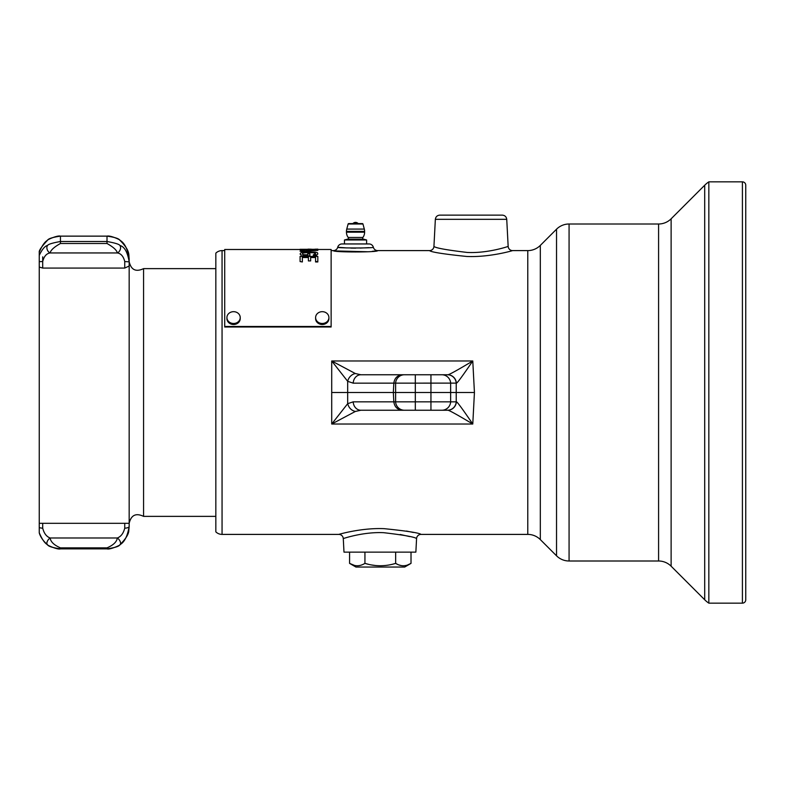 <?xml version="1.0" encoding="UTF-8"?>
<svg xmlns="http://www.w3.org/2000/svg" width="785" height="785" viewBox="0 0 785 785"><rect width="100%" height="100%" fill="white"/><g stroke="black" fill="none" stroke-linecap="round" stroke-linejoin="round"><path stroke-width="1.18" d="M129.172 262.229L129.172 526.382C127.553 536.096 124.452 542.219 119.879 544.731C119.251 546.321 114.963 547.694 107.005 548.852L60.445 548.852C52.458 547.675 48.16 546.301 47.571 544.731C44.833 543.348 42.066 539.364 39.25 532.779L39.25 523.34M119.879 240.269A4.435 2.326 -52.2 0 1 120.026 240.367C121.332 240.308 110.361 235.107 107.005 236.138L107.005 236.138C114.688 237.217 118.977 238.591 119.879 240.269C124.481 242.771 127.582 248.894 129.172 258.618L129.172 266.017L124.746 268.068L42.704 268.068L39.25 267.057L39.25 261.935M124.746 523.31L124.746 528.148C123.441 533.329 120.968 536.606 117.308 537.99C116.808 541.836 113.374 545.124 107.005 547.871L60.445 547.871C54.057 545.094 50.623 541.797 50.142 537.99C46.472 536.616 43.999 533.329 42.704 528.148A4.435 1.776 0 0 1 39.25 527.491L39.25 267.057M215.836 516.373L143.576 516.373L143.576 268.627C135.913 272.248 131.115 269.932 129.172 261.69M42.704 256.852L42.704 261.552C44.019 256.342 46.501 253.476 50.142 252.947C50.652 250.209 54.086 247.049 60.445 243.497L107.005 243.497C113.403 247.098 116.837 250.248 117.308 252.947C120.988 253.496 123.471 256.371 124.746 261.552L124.746 268.068M107.005 236.138L60.445 236.138L107.005 236.148L107.005 241.505C115.002 242.948 119.291 244.263 119.879 245.45C124.481 246.686 127.582 252.152 129.172 261.837L124.746 261.552M119.879 544.731A4.435 2.326 -127.8 0 0 120.026 544.633A4.435 2.326 -127.8 0 0 120.203 541.522A4.435 2.326 -127.8 0 0 117.308 537.99L50.142 537.99A4.435 2.326 -52.2 0 0 47.247 541.522A4.435 2.326 -52.2 0 0 47.434 544.633C41.006 539.216 39.417 533.604 39.25 532.789M129.172 258.618C128.505 254.497 130.408 250.847 120.026 240.367A4.435 2.326 -52.2 0 1 120.154 240.475M119.879 245.45A4.435 2.973 114.8 0 1 120.252 249.551A4.435 2.973 114.8 0 1 117.308 252.947L50.142 252.947A4.435 2.973 65.2 0 1 47.198 249.551A4.435 2.973 65.2 0 1 47.571 245.45C48.199 244.253 52.497 242.938 60.445 241.505L107.005 241.505L107.005 243.497M47.571 240.269A4.435 2.326 -127.8 0 0 47.434 240.367C46.011 240.318 57.403 235.049 60.445 236.138C52.497 237.305 48.209 238.679 47.571 240.269C44.774 241.731 41.997 245.715 39.25 252.221L39.25 261.66L42.704 261.552L42.704 268.068M39.25 255.38C42.125 249.336 44.892 246.019 47.571 245.45M47.571 544.731A4.435 2.326 -52.2 0 1 47.434 544.633C45.834 544.623 57.717 550.03 60.445 548.862L60.445 547.871M39.25 252.211C38.858 250.582 41.585 246.627 47.434 240.367A4.435 2.326 -127.8 0 0 47.306 240.475M331.133 250.601L333.419 250.601C331.898 252.417 379.145 252.417 377.654 250.601L429.503 250.601C431.191 252.122 443.603 254.075 466.732 256.469C490.193 257.5 513.733 250.307 512.585 250.601L527.775 250.601A17.741 17.741 0 0 0 540.315 245.411L556.536 229.191A17.741 17.741 0 0 1 569.076 224L658.586 224A17.741 17.741 0 0 0 671.126 218.799L704.704 185.231A26.602 26.602 0 0 1 708.835 181.855L742.414 181.855L742.414 603.145L708.835 603.145L708.835 181.855M708.835 603.145A26.602 26.602 0 0 1 704.704 599.769L671.126 566.201A17.741 17.741 0 0 0 658.586 561L569.076 561L569.076 224M742.414 181.855A3.336 3.336 0 0 1 745.75 185.191L745.75 599.809A3.336 3.336 0 0 1 742.414 603.145M575.081 224L572.746 224.01M572.147 224.01L571.402 224.01M527.775 250.601L527.775 534.399A17.741 17.741 0 0 1 540.315 539.589L556.536 555.809A17.741 17.741 0 0 0 569.076 561M527.775 534.399L421.005 534.399C419.249 532.897 406.983 530.984 384.199 528.668C361.002 527.657 337.854 534.654 338.845 534.399L222.057 534.399A8.87 8.87 180 0 1 215.836 531.857L215.836 253.143A8.87 8.87 -0 0 1 222.057 250.601L224.706 250.601M406.463 531.053L413.381 532.475M373.356 247.275C374.416 248.217 336.618 248.207 337.717 247.275A4.435 4.435 0 0 1 342.005 243.949L369.068 243.949A4.435 4.435 0 0 1 373.356 247.275A4.435 4.435 -82.3 0 0 377.654 250.601L377.134 250.68M374.975 250.984L372.286 251.318M367.89 251.759L335.735 250.935M433.781 410.241L360.864 410.241L355.34 411.468L331.712 424.028L331.712 360.972L355.34 373.532L360.864 374.759L433.781 374.759M442.828 374.759L447.411 374.759M353.191 383.168A8.87 7.683 90 0 1 360.864 374.759L447.597 374.759A8.87 8.782 90 0 1 456.36 383.119C456.713 383.885 462.188 376.506 472.776 360.972L474.434 392.5L472.776 424.028C456.419 414.225 448.029 409.623 447.597 410.241L360.864 410.241A8.87 7.683 -90 0 1 353.191 401.832L347.676 403.686L347.676 381.314L353.191 383.168L456.36 383.119M402.558 410.241C397.514 409.829 394.6 407.032 393.825 401.832L393.334 392.5L474.434 392.5M447.371 374.759A8.87 8.861 90 0 1 456.222 383.168L456.222 401.832L353.191 401.832M447.597 374.759C448.117 375.318 456.517 370.726 472.776 360.972L331.712 360.972L347.676 381.314A8.87 7.34 125.4 0 1 355.34 373.532M402.558 374.759C397.514 375.171 394.6 377.968 393.825 383.168L393.334 392.5L331.869 392.5M355.34 411.468C351.395 410.457 348.834 407.866 347.676 403.686L331.712 424.028L472.776 424.028C462.12 408.416 456.654 401.027 456.36 401.881L456.222 401.832A8.87 8.861 -90 0 1 447.371 410.241M447.597 410.241A8.87 8.782 -90 0 0 456.36 401.881M343.987 552.13L415.864 552.13L416.57 538.598C415.01 537.048 404.069 535.076 383.737 532.691C363.023 531.651 342.388 538.853 343.28 538.598L343.987 552.13M350.188 536.577L354.594 535.507M400.232 534.487L409.691 536.587M429.503 250.601A4.435 4.435 -49.5 0 0 433.938 246.402C435.439 247.972 446.528 249.983 467.183 252.446C488.172 253.516 509.171 246.107 508.16 246.402A4.435 4.435 47.4 0 0 512.585 250.601M441.68 215.129L500.438 215.129M333.419 250.601A4.435 4.435 84.9 0 0 337.717 247.275L346.735 247.932M350.846 248.08L355.625 248.138M360.119 248.08L368.901 247.658M411.016 552.13L411.016 563.375L404.687 567.035L355.909 567.035L349.58 563.375L354.496 565.426M368.41 564.287L364.937 563.375C359.815 566.534 354.692 566.534 349.58 563.375L349.58 552.13M379.891 565.749L378.664 565.72M375.201 565.475L371.874 565.004M397.396 564.287L395.66 563.375C400.782 566.534 405.894 566.534 411.016 563.375L407.552 565.004M403.137 565.749L402.587 565.73M401.037 565.524L399.133 565.004M395.66 552.13L395.66 563.375C385.415 566.534 375.171 566.534 364.937 563.375L364.937 552.13M344.468 243.949L344.468 239.984L366.605 239.984L366.605 243.949M344.468 239.984L347.618 239.14A1.06 1.06 -90 0 0 348.197 237.472A8.87 8.87 -90 0 1 346.45 232.193L346.45 231.379A8.87 8.87 -90 0 1 346.754 229.083L348.118 224.01A0.569 0.569 0 0 1 348.668 223.588L362.405 223.588A0.569 0.569 0 0 1 362.955 224.01L364.318 229.083A8.87 8.87 90 0 1 364.613 231.379L364.613 232.193A8.87 8.87 90 0 1 362.876 237.472A1.06 1.06 90 0 0 363.455 239.14L366.605 239.984M352.877 223.588A3.562 3.562 0 0 1 358.195 223.588M224.706 326.482L224.706 326.992L331.133 326.992L331.133 249.493L300.086 249.463L317.827 250.023L300.086 251.298L304.619 250.7L304.619 249.797L300.086 249.493L224.706 249.493L224.706 326.482L331.133 326.482M307.161 250.219L310.065 250.111M313.5 250.229L310.536 250.337M304.619 250.7L304.619 250.15L300.086 250.013L304.619 249.954L300.086 249.983M312.165 249.669L314.805 249.65L312.165 249.669M308.014 249.512L311.037 249.65M314.805 249.65L317.827 249.512M317.827 250.386L300.086 251.298M314.618 250.268L306.13 250.003M302.735 255.724L309.898 255.841L302.735 255.361M301.224 254.919L300.086 253.987L301.224 255.282M316.698 254.919L317.827 253.987L316.698 254.919L313.303 255.468L315.187 255.361M316.698 255.282L315.187 255.724M315.56 253.506L313.303 252.377L306.13 252.299L302.735 252.79L302.353 253.987L302.735 253.153L306.13 252.662L313.303 252.741L315.56 253.506M307.641 254.252L307.641 254.811L307.641 253.889L309.898 253.889L309.898 255.468M300.086 261.572L302.353 261.954L300.086 261.572L300.086 256.41L317.827 256.41L317.827 261.954L315.56 261.954L315.56 257.166L310.654 257.166L310.654 260.914L308.397 260.914L310.654 260.914M310.654 257.549L315.56 257.549M302.353 257.549L308.397 257.549M306.13 249.826L306.13 250.641L316.316 250.199L306.13 249.826M302.353 253.987L303.491 254.703L307.641 254.811M313.303 255.468L313.303 254.811L315.56 253.987M300.086 253.987L301.224 252.377L306.13 251.848L315.187 252.063L317.454 252.711L317.827 253.987M308.397 260.914L308.397 257.166L302.353 257.166L302.353 261.572M315.56 261.572L317.827 261.572M316.316 249.247L317.827 249.159L316.316 249.247M317.827 249.139L314.805 249.208M300.086 249.296L311.037 249.296L300.086 249.296M314.805 249.296L311.037 249.296M308.014 249.139L311.409 249.208M310.654 249.542L315.943 249.493L310.654 249.542M314.805 249.561L315.943 249.522M310.281 249.522L311.409 249.561M306.13 250.641L311.841 250.386M310.399 249.63L313.372 249.65M304.619 249.964L304.03 249.983M315.609 317.582A6.653 5.897 180 0 1 322.262 311.674A6.653 5.897 180 0 1 328.915 317.582L328.915 318.602A6.653 5.897 180 0 1 322.262 324.499A6.653 5.897 180 0 1 315.609 318.602L315.609 317.582A6.653 5.897 0 0 0 322.262 323.479A6.653 5.897 0 0 0 328.915 317.582M226.924 317.582A6.653 5.897 180 0 1 233.577 311.674A6.653 5.897 180 0 1 240.23 317.582L240.23 318.602A6.653 5.897 180 0 1 233.577 324.499A6.653 5.897 180 0 1 226.924 318.602L226.924 317.582A6.653 5.897 0 0 0 233.577 323.479A6.653 5.897 0 0 0 240.23 317.582M42.704 528.148L42.704 523.31M60.445 236.148L60.445 243.497M107.005 547.871L107.005 548.862C109.802 550 121.518 544.682 120.026 544.633C125.934 538.706 128.877 533.898 128.828 530.209L129.172 526.382A4.435 1.776 180 0 1 124.746 528.148M671.126 218.799L671.126 566.201M704.704 599.769L704.704 185.231M658.586 224L658.586 561M556.536 555.809L556.536 229.191M540.315 245.411L540.315 539.589M404.452 410.241A8.87 8.861 -90 0 1 395.611 401.832L395.611 383.168A8.87 8.861 90 0 1 404.452 374.759M415.314 410.241L415.314 374.759M430.945 374.759L430.945 410.241M441.808 374.759A8.87 8.861 90 0 1 450.649 383.168L450.649 401.832A8.87 8.861 -90 0 1 441.808 410.241M222.057 250.601L222.057 534.399M421.005 534.399A4.435 4.435 131.8 0 0 416.57 538.598M338.845 534.399A4.435 4.435 -131.3 0 1 343.28 538.598M433.938 246.402L435.351 219.329L506.737 219.329L508.16 246.402M346.45 231.379L364.613 231.379M346.45 232.193L364.613 232.193M348.197 237.472L362.876 237.472M363.455 239.14L347.618 239.14M346.754 229.083L364.318 229.083M348.118 224.01L362.955 224.01M39.25 523.31L129.172 523.31C131.115 515.068 135.913 512.752 143.576 516.373M107.005 548.862L60.445 548.862M215.836 268.627L143.576 268.627M435.351 219.329C435.714 216.758 437.196 215.365 439.777 215.129L502.312 215.129C504.902 215.365 506.374 216.758 506.737 219.329M300.4 249.493L308.014 249.493"/></g></svg>
